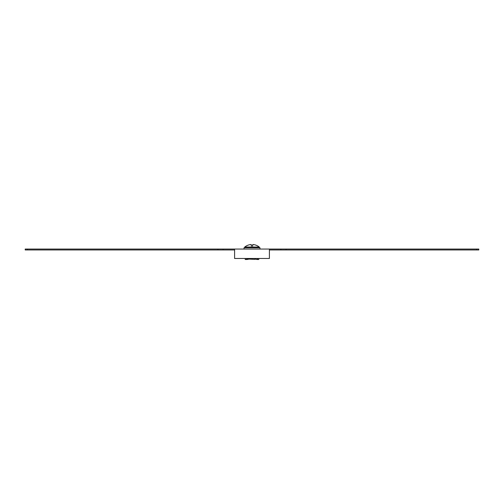 <?xml version="1.0" encoding="UTF-8"?>
<svg xmlns="http://www.w3.org/2000/svg" width="504" height="504" viewBox="0 0 504 504"><rect width="100%" height="100%" fill="white"/><g stroke="black" fill="none" stroke-linecap="round" stroke-linejoin="round"><path stroke-width="0.76" d="M27.323 249.052L25.2 249.052L25.2 249.959L27.323 249.959L27.323 249.052L478.8 249.052L478.8 249.959L476.677 249.959L476.677 249.052M269.407 249.959L476.677 249.959M234.593 249.959L27.323 249.959M234.593 249.052L234.593 258.483L269.407 258.483L269.407 249.052M259.976 247.748L259.976 249.052L259.976 247.748L244.024 247.748L244.024 249.052M254.904 258.483L254.904 259.352L249.096 259.094M244.749 247.029A11.605 11.605 0 0 1 251.276 244.503L251.276 245.933L252.724 245.933L252.724 244.503A11.605 11.605 0 0 1 259.251 247.029L244.749 247.029L244.749 247.748M252.529 258.483L246.872 259.497L245.246 259.497L250.904 258.483M245.07 258.483L245.246 259.497M254.904 259.094L257.128 259.497L257.305 258.483M258.93 258.483L258.754 259.497L257.128 259.497M286.039 249.959L286.039 249.052M280.911 249.959L280.911 249.052M223.089 249.959L223.089 249.052M217.961 249.959L217.961 249.052M257.569 259.497L257.746 258.483M259.251 247.029L259.251 247.748"/></g></svg>
